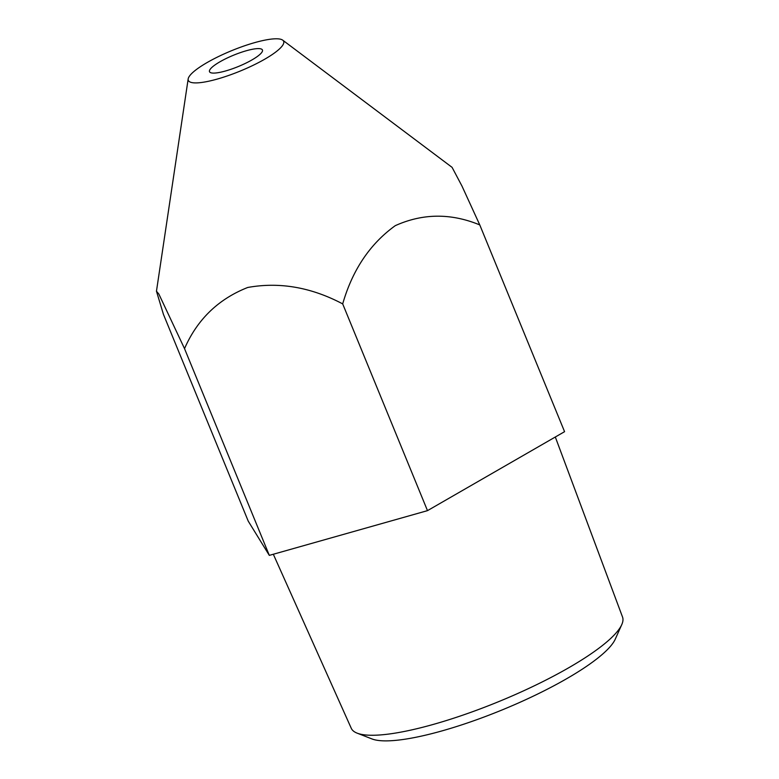 <?xml version="1.0" encoding="UTF-8"?>
<svg xmlns="http://www.w3.org/2000/svg" width="779" height="779" viewBox="0 0 779 779"><rect width="100%" height="100%" fill="white"/><g stroke="black" fill="none" stroke-linecap="round" stroke-linejoin="round"><path stroke-width="1.17" d="M225.618 70.957A28.599 6.135 157.7 0 1 209.512 71.697A28.599 6.135 157.7 0 1 246.33 50.742A28.599 6.135 157.7 0 1 262.435 49.992A28.599 6.135 157.7 0 1 225.618 70.957M254.636 42.641A51.511 11.062 157.7 0 1 282.719 40.157A51.511 11.062 157.7 0 1 266.525 58.152A51.511 11.062 157.7 0 1 217.312 79.059A51.511 11.062 157.7 0 1 188.167 78.942A51.511 11.062 157.7 0 1 254.636 42.641M184.526 348.632L269.32 555.378L248.238 521.141L163.454 314.395L156.462 291.219L158.858 294.053L184.526 348.632C197.253 319.487 218.305 299.097 247.712 287.48C279.427 281.745 311.094 287.217 342.692 303.898C352.468 269.953 369.996 243.876 395.265 225.667C422.763 213.28 450.934 213.037 479.776 224.927L461.976 186.064L452.083 167.358L282.719 40.157M621.769 624.612L615.274 639.14A134.786 28.93 157.7 0 1 442.384 730.79A134.786 28.93 157.7 0 1 371.953 738.93L357.133 733.146A146.598 31.472 -22.3 0 0 433.728 724.295A146.598 31.472 -22.3 0 0 621.769 624.612A146.598 31.472 -22.3 0 0 622.538 617.056L555.31 437.009M269.32 555.378L427.486 510.644L564.571 431.673L479.776 224.927M342.692 303.898L427.486 510.644M273.322 554.249L351.271 728.307A146.598 31.472 -22.3 0 0 357.133 733.146M188.167 78.942L156.462 291.219"/></g></svg>
